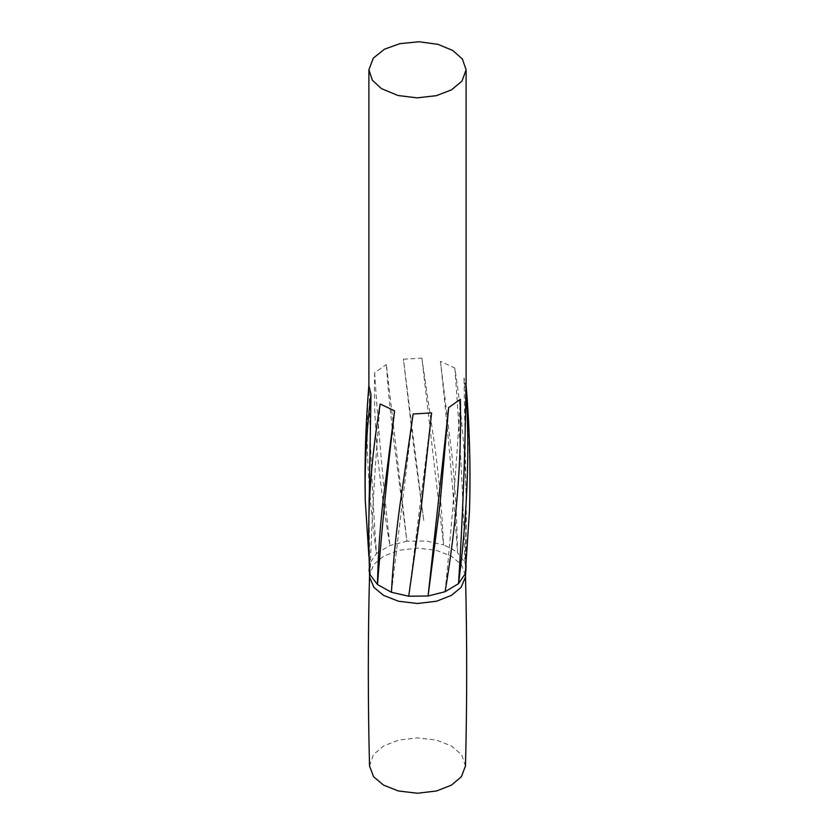 <?xml version="1.0" encoding="UTF-8"?>
<svg xmlns="http://www.w3.org/2000/svg" width="835" height="835" viewBox="0 0 835 835"><rect width="100%" height="100%" fill="white"/><g stroke="black" fill="none" stroke-linecap="round" stroke-linejoin="round"><path stroke-width="0.63" stroke-dasharray="4.17 3.13" d="M369.592 577.225L369.529 575.388L373.61 564.617L383.578 556.214L398.441 550.38L417.5 548.104L436.559 550.38L451.422 556.214L461.39 564.617L465.471 575.388L465.408 577.225M368.893 568.604L369.696 563.531L376.47 553.553C372.295 496.543 369.832 439.868 369.091 383.526C366.951 411.164 366.617 439.033 368.078 467.141C369.581 495.228 372.389 524.036 376.47 553.553L389.914 545.505L406.927 541.216L386.365 364.498C388.223 392.074 391.114 420.558 395.038 449.95L406.927 541.216L426.288 541.007L443.573 544.921L421.873 358.1L435.15 448.792C439.21 480.104 442.018 512.147 443.573 544.921L451.871 548.762L457.517 552.676C457.037 519.286 455.158 486.534 451.881 454.438L440.431 361.305L454.824 368.068C459.699 399.537 463.07 431.632 464.928 464.364C466.734 497.065 466.734 529.787 464.949 562.508L466.107 568.604M374.633 372.817C378.37 429.681 383.463 487.243 389.914 545.505C384.716 515.383 380.687 486.043 377.848 457.486C375.051 428.908 373.976 400.685 374.633 372.817L386.365 364.498M391.427 592.297L413.127 414.003M445.086 591.712C451.537 528.273 456.63 464.135 460.367 399.287M454.824 368.068C459.834 432.415 463.206 497.232 464.949 562.508L457.517 552.676C453.029 488.11 447.341 424.316 440.431 361.305M469.458 511.333L469.855 475.178C469.479 442.185 467.537 409.766 464.02 377.911L466.107 386.073M465.304 573.687L466.107 498.881L464.02 377.911M408.712 596.211L431.591 412.908M368.893 498.881L369.696 563.531L368.893 556.444M370.051 574.71C371.794 518.284 375.166 461.39 380.175 404.025M423.502 518.556L413.763 447.111L403.409 359.196L421.873 358.1M423.742 520.445L403.409 359.196M368.893 386.031L369.091 383.526M369.529 765.966L373.339 754.736L383.578 745.968L398.441 740.134L417.5 737.858L436.559 740.134L451.422 745.968L461.661 754.736L465.471 765.966M466.107 565.462L466.107 498.881M368.893 548.052L368.893 517.449M404.192 519.391L404.432 521.249M466.107 385.363L466.055 384.674M368.893 385.363L368.945 384.674M369.508 576.307L369.529 575.388M465.492 576.307L465.471 575.388"/><path stroke-width="1.25" d="M466.107 565.462L465.408 577.225L461.045 587.422L451.422 595.386L436.559 601.221L417.5 603.496L398.441 601.221L383.578 595.386L373.955 587.422L369.592 577.225L368.893 548.052M466.045 570.034L465.304 573.687L469.458 511.333C470.763 469.009 469.635 426.789 466.055 384.674M465.304 573.687L458.53 583.665C462.705 518.973 465.168 453.948 465.909 388.578C468.049 421.717 468.383 454.699 466.922 487.525C465.419 520.299 462.611 552.353 458.53 583.665L445.086 591.712C450.284 561.036 454.313 529.526 457.152 497.18C459.949 464.771 461.024 432.144 460.367 399.287L448.635 407.605L439.961 504.716L428.073 596.002L408.712 596.211L421.237 507.555L431.591 412.908L413.127 414.003L399.85 505.864C395.79 535.433 392.982 564.241 391.427 592.297L377.483 584.542C377.963 557.143 379.841 529.035 383.119 500.228L394.569 410.799L380.175 404.025C375.301 433.344 371.93 462.099 370.072 490.302C368.266 518.462 368.266 546.601 370.051 574.71L368.955 570.023M370.051 574.71L377.483 584.542C381.971 527.407 387.659 469.489 394.569 410.799M445.086 591.712L428.073 596.002L448.635 407.605M368.893 556.444L365.25 500.071L365.145 479.488C365.521 451.484 367.463 423.053 370.98 394.193L368.893 386.031L368.893 69.796M368.893 517.449L370.98 394.193M381.418 88.604L398.065 95.524L417.187 97.862L436.361 95.67L451.432 89.898L461.985 81.11L466.107 69.796L462.371 59.003L452.737 50.465L438.062 44.37L419.045 41.75L399.788 43.671L384.465 49.213L373.276 58.147L368.893 69.806L372.389 80.254L381.418 88.604M466.107 386.073L465.909 388.578M465.471 575.388C467.099 638.911 467.099 702.444 465.471 765.966L461.39 776.738L451.422 785.14L436.559 790.975L417.5 793.25L398.441 790.975L383.578 785.14L373.61 776.738L369.529 765.966C367.901 702.444 367.901 638.911 369.529 575.388M408.712 596.211L391.427 592.297M466.107 69.796L466.107 386.052M365.25 500.071C364.457 461.505 365.688 423.032 368.945 384.674"/></g></svg>
